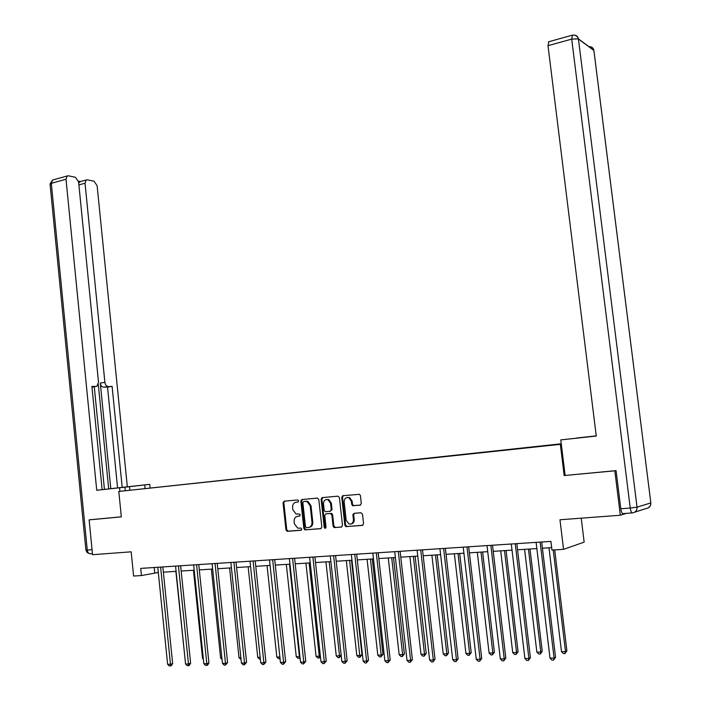 <?xml version="1.0" encoding="UTF-8"?>
<svg xmlns="http://www.w3.org/2000/svg" width="701" height="701" viewBox="0 0 701 701"><rect width="100%" height="100%" fill="white"/><g stroke="black" fill="none" stroke-linecap="round" stroke-linejoin="round"><path stroke-width="1.05" d="M298.722 500.9L297.706 499.927L284.133 501.197L283.02 502.819L285.947 529.921L287.384 531.323L301.001 530.254L301.789 529.115L301.053 528.151L297.723 528.142L294.359 523.752L294.113 521.483C294.043 518.53 295.235 516.795 297.697 516.287L299.467 516.138L300.256 514.998L299.546 514.052L296.05 514.008L292.834 509.688L292.589 507.419C292.519 504.466 293.71 502.731 296.173 502.205L297.934 502.047L298.722 500.9M360.121 505.184L361.304 503.511L360.428 495.633L359.517 494.31L342.938 495.695L341.764 497.36L344.848 525.224L345.891 526.609L362.373 525.408L363.565 523.735L362.505 514.201L360.962 512.755L354.093 513.342L352.91 515.007L353.435 519.713C353.322 522.99 351.832 524.418 348.958 523.997L346.206 520.308L344.173 501.951C344.331 498.525 345.908 497.114 348.896 497.728L351.385 501.294L351.727 504.361L352.682 505.71L360.332 505.149M90.376 519.704L89.123 519.879L92.55 554.701L131.175 551.818L133.602 576.038L141.427 575.556L140.708 568.397L550.925 541.391L551.967 550.057L563.551 549.339L584.152 542.136L581.225 518.179M632.232 512.913L623.031 513.605C622.041 513.588 621.296 511.967 620.806 508.768L616.056 470.625L564.156 475.55L614.821 470.818L620.341 515.253L559.968 519.765L563.551 549.339M564.156 475.55L560.353 444.338L118.793 491.454L561.256 443.794M89.123 519.879L121.334 516.874L118.793 491.454M318.815 499.498L317.343 498.087L301.991 499.524L300.869 501.162L303.84 528.493L304.9 529.868L320.69 528.694L321.838 527.056L318.815 499.498M322.267 497.622L337.917 496.159L339.424 497.579L342.5 525.408L341.334 527.064L334.132 527.546L333.08 526.162L331.845 514.92L330.346 513.491L325.912 513.868L324.765 515.515L326.044 527.187L324.931 528.3L324.195 527.336L321.119 499.278L322.267 497.622M626.343 513.36L620.341 515.253M614.821 470.818L615.539 470.669M561.308 444.215L560.353 444.338M535.511 446.852L561.299 444.101M535.485 446.633L561.273 443.917M141.427 575.556L158.303 572.472M163.368 572.156L176.091 571.35M181.173 571.035L194.195 570.211M199.312 569.887L212.64 569.046M217.783 568.721L231.426 567.854M236.596 567.53L250.572 566.645M255.769 566.32L270.078 565.418M275.3 565.085L289.96 564.165M295.209 563.832L310.228 562.885M315.511 562.544L330.89 561.58M336.2 561.238L351.963 560.248M357.3 559.906L373.458 558.89M378.829 558.548L395.39 557.505M400.779 557.164L417.77 556.086M423.185 555.744L440.605 554.649M446.055 554.307L463.913 553.177M469.398 552.826L487.721 551.669M493.224 551.328L512.028 550.136M517.566 549.786L536.861 548.568M542.425 548.217L551.678 547.63M154.202 567.503L154.728 572.699M301.088 500.102L301.202 501.11M321.557 497.964L321.689 499.191M342.43 495.861L342.535 496.834M298.214 501.96L296.514 502.153M297.864 516.26L299.791 516.032M284.624 501.145L283.835 502.687L286.753 529.763L288.19 531.165L301.36 530.122M302.464 499.48L301.667 501.031L304.637 528.335L306.092 529.754L321.146 528.563M303.647 501.513L302.858 502.661L305.47 526.679L306.206 527.634L308.37 527.52C310.867 527.021 312.076 525.277 312.006 522.298L310.21 505.833L307.117 501.557L304.339 501.408M309.167 527.362C311.656 526.863 312.865 525.128 312.795 522.149L312.006 522.298M304.444 501.39L307.914 501.425L310.999 505.701L312.795 522.149M341.79 526.933L334.587 527.599M326.508 513.763L331.626 513.412L332.625 514.771L333.86 526.004L335.358 527.441M322.714 497.587L321.908 499.156L324.984 527.178L325.702 528.142L324.931 528.3M330.557 503.257L328.015 499.682C325.133 499.165 323.625 500.567 323.485 503.896L324.186 510.302L325.185 511.651L330.11 511.336L331.266 509.68L330.557 503.257L331.336 503.125L328.804 499.559L326.754 499.462M330.32 511.301L332.046 509.539L331.266 509.68M331.336 503.125L332.046 509.539M347.477 497.465L349.659 497.605L352.147 501.162L352.489 504.229L353.444 505.57L360.507 505.088M351.035 524.006C353.199 523.586 354.259 522.105 354.198 519.564L353.435 519.713M354.434 513.307L353.672 514.858L354.198 519.564M343.367 495.651L342.535 497.237L345.619 525.067L347.135 526.512L362.838 525.268M175.863 571.368L185.029 658.756M160.608 567.083L170.474 664.259L167.618 664.303L157.778 567.275M162.834 566.943L172.656 663.549L170.474 664.259L170.466 665.932L169.318 665.95L167.618 664.303M172.656 663.549L171.333 665.652L170.466 665.932M125.251 490.691L124.901 487.195L96.729 490.279L66.008 179.254L51.313 183.329L87.266 550.066L92.059 549.698M124.901 487.195L149.76 484.356L122.202 487.379L112.099 386.356L103.362 387.118C101.724 386.882 100.699 385.541 100.287 383.088L104.887 382.334L85.031 183.224L78.889 184.889M92.138 387.083L96.203 386.417L91.91 386.435L102.136 489.666L122.202 487.379M102.136 489.666L96.729 490.279M119.915 491.322L119.564 487.8M150.11 487.756L149.76 484.356M145.054 488.352L144.713 484.934M104.887 382.334C105.29 384.788 106.315 386.137 107.954 386.374M127.328 486.792L97.132 185.747L94.092 181.261L87.327 179.824L86.223 179.955L85.031 183.224M96.203 386.417L96.878 386.286L98.517 382.334L78.591 181.874L75.445 177.3L68.409 175.802L67.226 175.951L66.008 179.254M80.449 181.541L78.468 181.121M90.061 519.748L121.326 516.812M110.793 488.65L100.287 383.088M108.69 488.877L98.315 384.507M94.267 386.733L104.44 489.377M78.696 182.97L80.317 181.577M117.575 487.878L107.516 387.092L103.362 387.118M107.516 387.092L112.099 386.356M576.827 438.125L596.236 435.838M576.809 437.985L596.244 435.873M565.111 475.383L560.782 439.904L596.262 436.004M560.782 439.904L596.262 436.048L548.007 45.679L548.848 41.718M193.458 570.255L202.545 658.423L203.299 658.414M203.386 659.238L202.545 658.423M211.36 569.124L220.613 658.081L221.902 658.064M222.051 659.492L220.613 658.081M178.431 565.909L188.473 663.961L185.563 664.013L175.557 566.101M180.63 565.768L190.628 663.251L188.473 663.961L188.438 665.661L187.281 665.678L185.563 664.013M190.628 663.251L189.305 665.372L188.438 665.661M196.587 564.717L206.804 663.672L203.842 663.716L193.651 564.91M198.76 564.577L208.933 662.953L206.804 663.672L206.751 665.38L205.568 665.398L203.842 663.716M208.933 662.953L207.601 665.091L206.751 665.38M229.595 567.976L239.006 657.74L240.864 657.704M241.039 659.396L239.006 657.74M248.154 566.802L257.74 657.389L260.176 657.336M260.36 659.045L259.449 659.063L257.74 657.389M267.063 565.611L276.825 657.03L279.865 656.968M280.041 658.598L278.542 658.721L276.825 657.03M279.892 657.223L279.778 658.695M215.067 563.499L225.477 663.365L222.462 663.418L212.088 563.7M217.222 563.359L227.58 662.647L225.477 663.365L225.407 665.091L224.197 665.109L222.462 663.418M227.58 662.647L225.407 665.091M233.906 562.263L244.5 663.058L241.433 663.111L230.866 562.465M236.027 562.123L246.577 662.331L244.5 663.058L244.404 664.802L243.177 664.82L241.433 663.111M246.577 662.331L244.404 664.802M253.096 560.993L263.891 662.743L260.754 662.795L249.994 561.203M255.19 560.861L265.924 662.007L263.891 662.743L263.769 664.504L262.516 664.522L260.754 662.795M265.924 662.007L263.769 664.504M286.323 564.393L296.26 656.662L299.406 656.6L289.443 564.191M300.081 657.967L297.995 658.37L296.26 656.662M299.248 658.344L299.914 656.416M272.654 559.713L283.642 662.427L280.453 662.48L269.491 559.915M274.713 559.573L285.649 661.683L283.642 662.427L283.502 664.206L282.231 664.224L280.453 662.48M285.649 661.683L283.502 664.206M305.943 563.148L316.063 656.285L319.27 656.224L309.123 562.947M320.445 656.714L319.849 657.704L317.807 658.011L316.063 656.285M319.095 657.994L319.27 656.224L320.348 655.821M292.58 558.399L303.787 662.103L300.527 662.156L289.364 558.609M294.613 558.268L305.759 661.35L303.787 662.103L303.621 663.891L302.315 663.917L300.527 662.156M305.759 661.35L303.621 663.891M325.939 561.887L336.252 655.908L339.521 655.847L329.181 561.685M341.203 655.409L339.31 657.626L338.005 657.652L336.252 655.908M339.31 657.626L339.521 655.847L341.177 655.198M304.9 529.097L304.988 529.895M312.9 557.058L324.318 661.77L320.997 661.823L309.614 557.277M314.898 556.927L326.254 661.017L324.318 661.77L324.125 663.584L322.802 663.602L320.997 661.823M326.254 661.017L324.125 663.584M346.32 560.598L356.818 655.523L360.156 655.461L361.97 654.734L351.499 560.274M361.97 654.734L359.92 657.258L349.624 560.397M359.92 657.258L358.588 657.284L356.818 655.523M333.615 555.7L345.251 661.429L341.869 661.481L330.267 555.919M335.577 555.569L347.153 660.666L345.251 661.429L345.032 663.26L343.683 663.277L341.869 661.481M347.153 660.666L345.032 663.26M367.087 559.293L377.795 655.128L381.195 655.067L382.974 654.331L372.301 558.96M382.974 654.331L380.932 656.881L381.195 655.067L370.461 559.074M380.932 656.881L379.574 656.907L377.795 655.128M353.015 514.192L353.102 514.972M354.75 554.307L366.605 661.087L363.162 661.139L351.332 554.526M356.669 554.176L368.463 660.316L366.605 661.087L366.36 662.936L364.984 662.953L363.162 661.139M368.463 660.316L366.36 662.936M388.266 557.952L399.176 654.725L402.646 654.655L404.381 653.919L393.506 557.619M404.381 653.919L402.356 656.495L402.646 654.655L391.701 557.733M402.356 656.495L400.972 656.522L399.176 654.725M376.297 552.887L388.389 660.736L384.875 660.789L372.818 553.115M378.181 552.765L390.212 659.956L388.389 660.736L388.117 662.603L386.707 662.62L384.875 660.789M390.212 659.956L388.117 662.603M409.866 556.585L420.986 654.313L424.526 654.243L426.217 653.498L415.123 556.252M426.217 653.498L424.201 656.101L424.526 654.243L413.371 556.366M424.201 656.101L422.791 656.127L420.986 654.313M398.282 551.442L410.62 660.377L407.027 660.43L394.733 551.669M400.122 551.319L412.39 659.597L410.62 660.377L410.313 662.261L408.876 662.279L407.027 660.43M412.39 659.597L410.313 662.261M431.895 555.201L443.234 653.893L446.844 653.831L448.491 653.078L437.187 554.868M448.491 653.078L446.493 655.698L446.844 653.831L435.47 554.973M446.493 655.698L445.047 655.724L443.234 653.893M420.723 549.961L433.306 660.009L429.634 660.07L417.095 550.197M422.51 549.847L435.032 659.22L433.306 660.009L432.964 661.91L431.501 661.937L429.634 660.07M435.032 659.22L432.964 661.91M454.371 553.781L465.928 653.472L469.609 653.402L471.212 652.64L459.681 553.439M471.212 652.64L469.232 655.286L469.609 653.402L458.016 553.545M469.232 655.286L467.76 655.321L465.928 653.472M443.619 548.454L456.456 659.632L452.715 659.694L439.921 548.699M445.363 548.34L458.13 658.835L456.456 659.632L456.088 661.56L454.59 661.586L452.715 659.694M458.13 658.835L456.088 661.56M477.302 552.327L489.088 653.034L492.847 652.964L494.398 652.193L482.638 551.994M494.398 652.193L492.435 654.874L492.847 652.964L481.017 552.099M492.435 654.874L490.937 654.9L489.088 653.034M466.997 546.92L480.097 659.247L476.277 659.317L463.212 547.166M468.689 546.806L481.718 658.449L480.097 659.247L479.694 661.201L478.161 661.218L476.277 659.317M481.718 658.449L479.694 661.201M500.698 550.855L512.729 652.587L516.567 652.517L518.065 651.746L506.069 550.513M518.065 651.746L516.12 654.445L516.567 652.517L504.492 550.609M516.12 654.445L514.587 654.471L512.729 652.587M490.866 545.343L504.238 658.861L500.33 658.922L487.002 545.597M492.505 545.238L505.807 658.055L504.238 658.861L503.791 660.833L502.231 660.85L500.33 658.922M505.807 658.055L503.791 660.833M524.585 549.347L536.861 652.132L540.778 652.061L542.223 651.282L529.982 549.006M542.223 651.282L540.296 654.015L540.778 652.061L528.458 549.102M540.296 654.015L538.727 654.042L536.861 652.132M515.235 543.739L528.896 658.458L524.909 658.528L511.301 544.002M516.83 543.634L530.412 657.643L528.896 658.458L528.414 660.456L526.819 660.473L524.909 658.528M530.412 657.643L528.414 660.456M548.979 547.805L561.501 651.667L565.505 651.597L566.89 650.808L554.693 549.882M566.89 650.808L564.98 653.569L565.505 651.597L553.22 549.978M564.98 653.569L563.385 653.595L561.501 651.667M540.138 542.101L554.079 658.055L550.005 658.125L536.116 542.364M541.68 541.996L555.543 657.231L554.079 658.055L553.562 660.07L551.941 660.097L550.005 658.125M555.543 657.231L553.562 660.07M296.97 502.082L296.173 502.205M298.503 516.146L297.697 516.287M288.19 531.165L287.384 531.323M286.753 529.763L285.947 529.921M283.835 502.687L283.02 502.819M306.092 529.754L305.294 529.912M304.637 528.335L303.84 528.493M301.667 501.031L300.869 501.162M310.999 505.701L310.21 505.833M306.319 501.215L305.522 501.346M333.86 526.004L333.08 526.162M332.625 514.771L331.845 514.92M331.126 513.342L330.346 513.491M326.701 513.728L325.912 513.868M324.984 527.178L324.195 527.336M321.908 499.156L321.119 499.278M354.014 505.658L353.251 505.798M352.489 504.229L351.727 504.361M352.147 501.162L351.385 501.294M353.672 514.858L352.91 515.007M347.135 526.512L346.364 526.67M345.619 525.067L344.848 525.224M342.535 497.237L341.764 497.36M92.436 553.588L90.447 553.737C88.747 553.79 87.686 552.563 87.266 550.066L85.908 550.04L50.078 184.337L51.313 183.329L52.549 180.043L53.223 179.85M129.86 490.148L129.51 486.582M650.826 502.74L593.87 50.446L578.43 38.984L637.043 507.156L650.835 502.906C650.914 506.061 649.424 507.91 646.366 508.462L634.677 512.186M620.806 508.768L630.243 508.032L571.701 39.116L548.007 45.679M572.498 35.138L571.701 39.116L578.413 38.844C577.913 36.505 576.494 35.252 574.163 35.094M588.866 46.73C591.565 46.503 593.221 47.694 593.852 50.314L578.413 38.844C577.273 35.891 575.162 34.691 572.095 35.234L548.454 41.823M593.992 51.234L650.852 502.897L650.379 505.859L648.276 507.91M630.243 508.032C630.742 511.248 631.478 512.878 632.442 512.895C635.597 512.335 637.121 510.424 637.043 507.156L630.243 508.032M287.822 531.13L287.007 531.288M305.697 529.711L304.9 529.868M307.914 501.425L307.117 501.557M334.912 527.389L334.132 527.546M331.626 513.412L330.846 513.553M328.804 499.559L328.015 499.682M353.444 505.57L352.682 505.71M349.659 497.605L348.896 497.728M346.662 526.451L345.891 526.609M50.025 183.969L52.549 180.043L67.226 175.951M85.916 550.119L87.143 552.546L89.623 553.702M86.223 179.955L79.686 181.752"/></g></svg>
